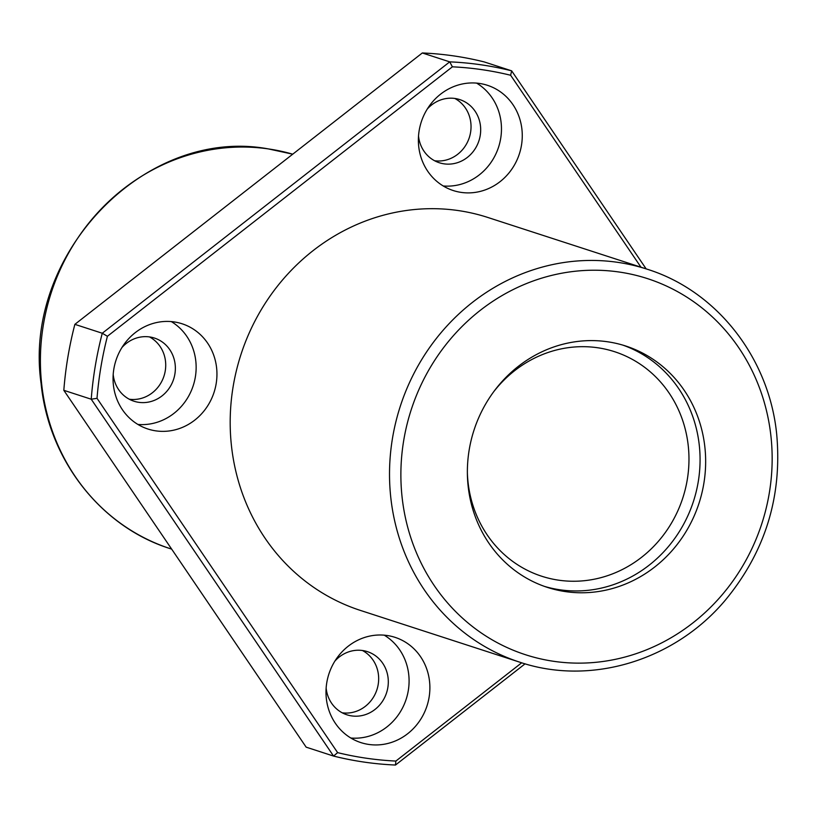 <?xml version="1.0" encoding="UTF-8"?>
<svg xmlns="http://www.w3.org/2000/svg" width="818" height="818" viewBox="0 0 818 818"><rect width="100%" height="100%" fill="white"/><g stroke="black" fill="none" stroke-linecap="round" stroke-linejoin="round"><path stroke-width="1.23" d="M607.416 341.75A126.882 118.293 -72 0 1 625.709 346.004A126.882 118.293 -72 0 1 699.022 503.223A126.882 118.293 -72 0 1 547.314 587.365A126.882 118.293 -72 0 1 471.25 439.828A126.882 118.293 -72 0 1 607.416 341.75M647.273 269.245L487.937 217.496A206.555 192.578 108 0 0 458.172 210.553A206.555 192.578 108 0 0 236.494 370.227A206.555 192.578 108 0 0 360.329 610.392L519.665 662.151A206.555 192.578 -72 0 1 395.83 421.976A206.555 192.578 -72 0 1 617.508 262.312A206.555 192.578 -72 0 1 647.273 269.245C716.824 290.932 769.278 358.069 776.722 434.511C782.274 496.731 765.137 551.945 725.31 600.177C674.645 660.627 590.432 686.118 519.665 662.151M646.148 268.877L511.659 70.839L484.256 61.933A354.092 330.124 108 0 0 422.323 52.965L74.867 324.347A354.092 330.124 108 0 0 63.824 390.319L306.157 747.161L333.56 756.067L91.227 399.215L63.824 390.319M640.975 267.2L510.636 75.256L511.659 70.839A354.092 330.124 108 0 0 449.726 61.861L422.323 52.965M510.636 75.256A349.664 326.004 108 0 0 452.395 66.82L107.403 336.28L102.27 333.243L74.867 324.347M107.403 336.28A349.664 326.004 108 0 0 97.015 398.315L91.227 399.215A354.092 330.124 108 0 1 102.27 333.243L449.726 61.861L452.395 66.82M97.015 398.315L337.629 752.632L333.56 756.067A354.092 330.124 108 0 0 395.493 765.034L525.095 663.817M337.629 752.632A349.664 326.004 108 0 0 395.871 761.067L521.69 662.795M479.44 83.436A55.327 51.585 -72 0 1 487.416 85.297A55.327 51.585 -72 0 1 519.379 153.856A55.327 51.585 -72 0 1 453.233 190.543A55.327 51.585 -72 0 1 420.063 126.207A55.327 51.585 -72 0 1 479.44 83.436M174.111 321.914A55.327 51.585 -72 0 1 182.087 323.775A55.327 51.585 -72 0 1 214.06 392.323A55.327 51.585 -72 0 1 147.905 429.01A55.327 51.585 -72 0 1 114.735 364.685A55.327 51.585 -72 0 1 174.111 321.914M387.057 635.494A55.327 51.585 -72 0 1 395.033 637.345A55.327 51.585 -72 0 1 426.996 705.903A55.327 51.585 -72 0 1 360.85 742.591A55.327 51.585 -72 0 1 327.681 678.265A55.327 51.585 -72 0 1 387.057 635.494M454.808 98.446A33.201 30.951 -72 0 1 469.307 137.588A33.201 30.951 -72 0 1 434.583 160.737M149.489 336.924A33.201 30.951 -72 0 1 163.989 376.065A33.201 30.951 -72 0 1 129.254 399.215M362.435 650.504A33.201 30.951 -72 0 1 376.934 689.646A33.201 30.951 -72 0 1 342.2 712.795M384.245 635.167A55.327 51.585 -72 0 1 406.198 699.145A55.327 51.585 -72 0 1 350.84 738.02M334.899 661.087A33.201 30.951 -72 0 1 362.609 650.525A33.201 30.951 -72 0 1 367.394 651.639A33.201 30.951 -72 0 1 386.577 692.774A33.201 30.951 -72 0 1 346.883 714.789A33.201 30.951 -72 0 1 326.137 688.05M171.299 321.586A55.327 51.585 -72 0 1 193.252 385.575A55.327 51.585 -72 0 1 137.894 424.44M121.954 347.507A33.201 30.951 -72 0 1 149.663 336.944A33.201 30.951 -72 0 1 154.449 338.059A33.201 30.951 -72 0 1 173.631 379.194A33.201 30.951 -72 0 1 133.937 401.209A33.201 30.951 -72 0 1 113.191 374.47M476.618 83.119A55.327 51.585 -72 0 1 498.581 147.097A55.327 51.585 -72 0 1 443.213 185.962M427.282 109.029A33.201 30.951 -72 0 1 454.992 98.477A33.201 30.951 -72 0 1 459.767 99.591A33.201 30.951 -72 0 1 478.949 140.727A33.201 30.951 -72 0 1 439.266 162.731A33.201 30.951 -72 0 1 418.519 136.003M395.871 761.067L395.493 765.034M622.907 345.135A126.882 118.293 -72 0 1 693.439 501.414A126.882 118.293 -72 0 1 544.543 586.414M493.683 391.761A118.027 110.041 -72 0 1 597.59 347.742A118.027 110.041 -72 0 1 614.604 351.709A118.027 110.041 -72 0 1 682.805 497.957A118.027 110.041 -72 0 1 541.68 576.22A118.027 110.041 -72 0 1 467.375 472.753M619.093 272.016A197.7 184.326 -72 0 1 728.501 586.956A197.7 184.326 -72 0 1 411.955 541.087A197.7 184.326 -72 0 1 619.093 272.016M268.386 148.917A206.555 192.578 -72 0 1 292.732 154.183L268.192 148.876C145.502 126.207 22.393 253.774 41.094 383.489C48.538 459.931 101.003 527.068 170.543 548.755A206.555 192.578 -72 0 1 46.708 308.591A206.555 192.578 -72 0 1 268.386 148.917M171.668 549.123L170.543 548.755"/></g></svg>
